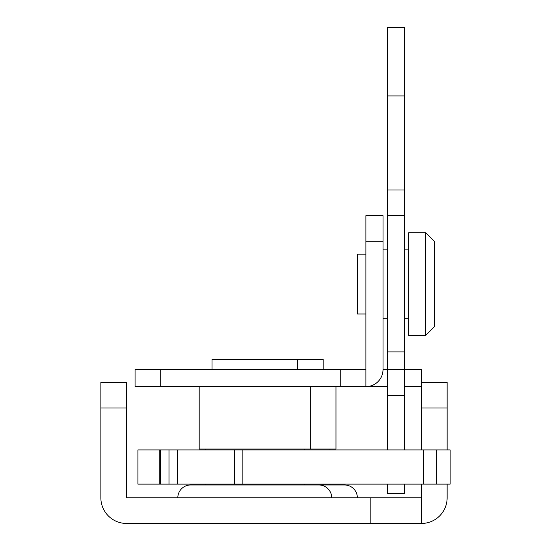 <?xml version="1.0" encoding="UTF-8"?>
<svg xmlns="http://www.w3.org/2000/svg" width="551" height="551" viewBox="0 0 551 551"><rect width="100%" height="100%" fill="white"/><g stroke="black" fill="none" stroke-linecap="round" stroke-linejoin="round"><path stroke-width="0.83" d="M331.716 497.801A12.825 12.825 0 0 0 318.891 484.976L344.54 484.976L330.001 484.976L344.54 484.976L330.001 484.976L330.001 484.122M177.815 497.801A12.825 12.825 0 0 1 190.639 484.976L318.891 484.976M357.365 497.801A12.825 12.825 0 0 0 344.54 484.976A12.825 12.825 0 0 1 357.365 497.801M421.487 484.122L421.487 497.801L126.516 497.801L126.516 408.022L100.861 408.022L100.861 382.373L126.516 382.373L126.516 408.022M421.487 497.801L421.487 523.45L126.516 523.45A25.649 25.649 0 0 1 100.861 497.801L100.861 408.022M254.762 484.976L190.639 484.976M421.487 408.022L421.487 382.373L447.137 382.373L447.137 408.022L421.487 408.022L421.487 449.919M447.137 408.022L447.137 449.919M447.137 484.122L447.137 497.801A25.649 25.649 0 0 1 421.487 523.45M212.011 369.549L212.011 359.293L323.161 359.293L323.161 369.549M335.986 386.65L335.986 449.065L199.186 449.065L199.186 386.65M404.386 484.122L404.386 493.524L387.291 493.524L387.291 484.122M387.291 95.95L387.291 27.55L404.386 27.55L404.386 95.95L387.291 95.95L387.291 215.648L404.386 215.648L404.386 95.95M404.386 449.919L404.386 369.549L387.291 369.549L387.291 215.648M421.487 382.373L421.487 369.549L404.386 369.549L404.386 215.648M387.291 449.919L387.291 369.549L383.014 369.549L383.014 241.297L365.912 241.297L365.912 386.65L135.064 386.65L135.064 369.549L160.713 369.549L160.713 386.65M434.312 241.297L434.312 326.798L425.765 335.352L425.765 232.749L434.312 241.297M425.765 232.749L408.663 232.749L408.663 335.352L425.765 335.352M383.014 318.251L387.291 318.251M404.386 318.251L408.663 318.251M383.014 249.851L387.291 249.851M404.386 249.851L408.663 249.851M365.912 254.128L357.365 254.128L357.365 313.974L365.912 313.974M159.218 484.122L137.908 484.122L137.908 449.919L159.218 449.919L159.218 484.122L450.139 484.122L450.139 449.919L159.218 449.919M234.561 449.919L234.568 484.122L234.561 449.919M365.912 369.549L160.713 369.549M387.291 386.65L365.912 386.65A17.102 17.102 0 0 0 383.014 369.549M421.487 386.65L404.386 386.65M383.014 241.297L383.014 215.648L365.912 215.648L365.912 241.297M370.189 497.801L370.189 523.45M404.386 189.999L387.291 189.999M404.386 351.889L387.291 351.889M404.386 395.198L387.291 395.198M159.239 449.919L159.239 484.122M160.286 449.919L160.286 484.122M168.985 449.919L168.985 484.122M177.532 449.919L177.532 484.122M242.874 449.919L242.874 484.122M423.657 449.919L423.657 484.122M436.723 449.919L436.723 484.122M450.057 449.919L450.057 484.122M340.263 369.549L340.263 386.65M304.352 484.976L304.352 484.122M304.352 449.919L304.352 449.065M310.337 449.065L310.337 386.65M297.512 369.549L297.512 359.293M205.172 484.976L205.172 484.122M205.172 449.919L205.172 449.065M330.001 449.919L330.001 449.065M177.815 449.919L177.815 484.122"/></g></svg>
